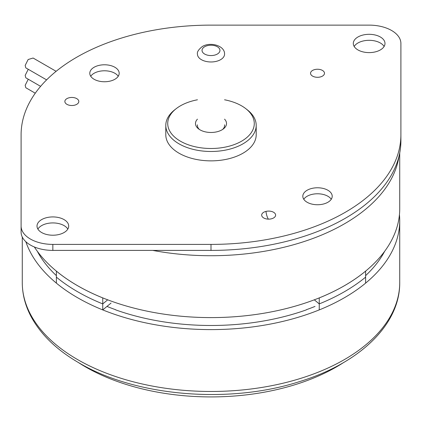 <?xml version="1.0" encoding="UTF-8"?>
<svg xmlns="http://www.w3.org/2000/svg" width="422" height="422" viewBox="0 0 422 422"><rect width="100%" height="100%" fill="white"/><g stroke="black" fill="none" stroke-linecap="round" stroke-linejoin="round"><path stroke-width="0.63" d="M34.33 246.96A188.729 108.96 0 0 0 77.548 285.683A188.729 108.96 180 0 0 283.225 309.305A188.729 108.96 180 0 0 399.729 208.637L399.729 152.922M94.095 73.27A14.696 8.482 180 0 1 118.234 76.271A14.696 8.482 0 0 0 104.487 70.785A14.696 8.482 0 0 0 90.741 76.271A14.696 8.482 180 0 1 94.095 73.27M307.121 196.262A14.696 8.482 180 0 1 331.259 199.258A14.696 8.482 180 0 0 317.513 193.777A14.696 8.482 180 0 0 303.766 199.258A14.696 8.482 180 0 1 307.121 196.262M21.1 226.071L21.1 232.068A31.75 18.331 0 0 0 52.85 250.404L211 250.404A189.9 109.636 0 0 0 400.9 140.763L400.9 43.461A31.75 18.331 0 0 0 369.15 25.125L211 25.125A189.9 109.636 0 0 0 21.1 134.766L21.1 226.071A31.75 18.331 0 0 0 52.85 244.401L211 244.401A189.9 109.636 0 0 0 400.9 134.766M37.885 229.072A15.846 9.147 180 0 1 52.85 222.922A15.846 9.147 180 0 1 67.821 229.072M354.179 46.457A15.846 9.147 180 0 1 369.15 40.312A15.846 9.147 180 0 1 384.115 46.457M104.487 64.782A14.696 8.482 0 0 0 89.791 73.27A14.696 8.482 0 0 0 104.487 81.752A14.696 8.482 0 0 0 119.183 73.27A14.696 8.482 0 0 0 104.487 64.782M332.209 196.262A14.696 8.482 180 0 1 317.513 204.744A14.696 8.482 180 0 1 302.817 196.262A14.696 8.482 180 0 1 317.513 187.774A14.696 8.482 180 0 1 332.209 196.262M68.696 226.071A15.846 9.147 180 0 1 52.85 235.218A15.846 9.147 180 0 1 37.009 226.071A15.846 9.147 180 0 1 52.85 216.924A15.846 9.147 180 0 1 68.696 226.071M384.991 43.461A15.846 9.147 180 0 1 369.15 52.608A15.846 9.147 180 0 1 353.304 43.461A15.846 9.147 180 0 1 369.15 34.314A15.846 9.147 180 0 1 384.991 43.461M265.976 211.396A6.974 4.025 180 0 1 272.992 211.965A6.974 4.025 180 0 1 275.519 215.79A6.974 4.025 180 0 1 271.314 218.833A6.974 4.025 180 0 1 261.772 215.79A6.974 4.025 180 0 1 265.976 211.396A7.163 2.237 -103.4 0 0 268.329 219.134M312.586 76.113A6.974 4.025 180 0 1 310.639 73.945A6.974 4.025 180 0 1 314.316 69.693A6.974 4.025 180 0 1 322.445 70.421A6.974 4.025 180 0 1 324.386 73.945A6.974 4.025 180 0 1 319.628 77.105A6.974 4.025 180 0 1 312.586 76.113M78.276 103.026A6.974 4.025 180 0 1 71.054 105.484A6.974 4.025 180 0 1 64.962 102.161A6.974 4.025 180 0 1 65.389 99.945A6.974 4.025 180 0 1 73.766 97.614A6.974 4.025 180 0 1 78.703 102.161A6.974 4.025 180 0 1 78.276 103.026M197.443 124.833A13.594 7.849 0 0 0 197.406 125.392A13.594 7.849 0 0 0 199.353 129.438M224.557 124.833A13.594 7.849 180 0 1 224.594 125.392A13.594 7.849 180 0 1 222.647 129.438M224.557 119.157A15.519 8.962 180 0 1 223.491 128.831A15.519 8.962 180 0 1 200.023 129.849A15.519 8.962 0 0 1 198.509 128.831A15.519 8.962 0 0 1 197.443 119.157M197.443 99.787A43.276 24.982 0 0 0 176.164 108.691A43.276 24.982 0 0 0 180.4 141.18A43.276 24.982 180 0 0 239.216 142.457A43.276 24.982 180 0 0 245.836 108.691A43.276 24.982 180 0 0 241.6 105.848A43.276 24.982 0 0 0 224.557 99.787M176.164 108.691L174.613 109.905A45.201 26.095 0 0 0 165.799 125.392A45.201 26.095 0 0 0 179.039 143.844A45.201 26.095 180 0 0 228.297 149.499A45.201 26.095 180 0 0 256.201 125.392A45.201 26.095 180 0 0 247.387 109.905L245.836 108.691M256.201 125.392L256.201 134.766A45.201 26.095 180 0 1 228.297 158.878A45.201 26.095 180 0 1 179.039 153.218A45.201 26.095 0 0 1 165.799 134.766L165.799 125.392M28.263 69.287L25.167 75.38L25.826 77.817L40.612 86.357M28.263 79.225L25.167 85.313L25.826 87.755L35.269 93.209M56.126 71.318L33.106 58.03L28.142 59.523L25.167 65.442L25.826 67.884L46.61 79.879M343.645 362.503A177.388 102.414 180 0 1 336.429 366.924A177.388 102.414 180 0 1 78.355 362.503M56.379 283.115A188.729 108.96 180 0 1 25.832 241.695M111.055 303.054L102.746 309.906A188.729 108.96 0 0 0 319.243 309.896L319.254 303.903A188.75 108.976 0 0 0 365.621 277.138A188.75 108.976 180 0 1 319.254 303.903L314.306 299.826M365.621 283.115A188.729 108.96 0 0 0 399.729 220.632A188.729 108.96 0 0 0 399.444 214.634M106.972 306.419A181.381 104.719 0 0 0 115.665 309.722M306.335 309.722A181.381 104.719 0 0 0 315.028 306.419M56.379 271.135L56.379 277.138A188.75 108.976 180 0 0 102.746 303.903A188.75 108.976 180 0 1 56.379 277.138L56.379 283.136A188.75 108.976 180 0 0 102.746 309.906L102.746 303.903L107.694 299.826L102.746 303.903L102.746 297.906A188.75 108.976 180 0 1 56.379 271.135M319.254 303.903L319.254 297.906A188.75 108.976 0 0 0 365.621 271.135L365.621 283.136A188.75 108.976 180 0 1 319.254 309.906M399.038 156.082A188.729 108.96 180 0 1 152.732 250.404M211 250.404L211 244.401M52.85 250.404L52.85 244.401M204.659 46.736A8.967 5.175 0 0 0 204.659 54.053A8.967 5.175 0 0 0 217.341 54.053A8.967 5.175 180 0 0 217.341 46.736A8.967 5.175 180 0 0 204.659 46.736M197.443 54.143A13.557 7.828 0 0 0 205.809 61.375A13.557 7.828 0 0 0 220.59 59.681A13.557 7.828 180 0 0 224.557 54.143C225 45.676 210.409 41.535 202.365 46.504C198.546 49.511 196.905 52.059 197.443 54.143M399.729 220.632L399.729 282.508A188.729 108.96 0 0 1 283.225 383.176A188.729 108.96 0 0 1 77.548 359.555A188.729 108.96 180 0 1 22.271 282.508L22.271 237M37.305 251.248A181.613 104.851 0 0 0 56.379 275.635M115.66 309.875A181.613 104.851 0 0 0 306.34 309.875M365.621 275.635A181.613 104.851 0 0 0 384.695 251.248M22.271 282.508C22.308 293.96 25.109 305.074 30.679 315.851C40.375 334.177 56.506 349.87 79.072 362.92C135.372 396.337 228.597 404.239 298.707 381.868C358.869 363.717 400.135 324.951 399.729 282.508"/></g></svg>
